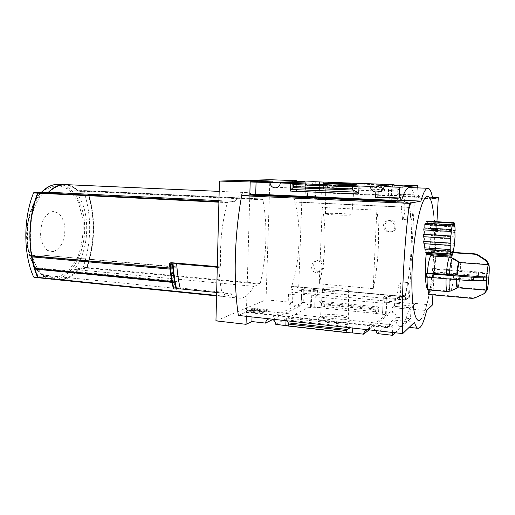 <?xml version="1.0" encoding="UTF-8"?>
<svg xmlns="http://www.w3.org/2000/svg" width="515" height="515" viewBox="0 0 515 515"><rect width="100%" height="100%" fill="white"/><g stroke="black" fill="none" stroke-linecap="round" stroke-linejoin="round"><path stroke-width="0.39" stroke-dasharray="2.58 1.93" d="M373.175 288.658C378.564 264.613 380.173 231.286 376.851 210.159L373.175 288.658L319.249 283.829C325.499 260.532 326.832 228.042 322.248 207.436L319.249 283.829M376.851 210.159L322.248 207.436M410.893 219.944L402.543 219.493L401.269 207.822L409.715 208.227L410.893 219.944C412.483 219.403 413.783 207.249 412.721 202.807L410.558 203.438L402.131 203.052L401.269 207.822M405.215 295.764L396.891 294.998L399.402 281.821L407.661 282.523L405.215 295.764L405.595 299.846L407.777 298.34L384.969 296.138L383.327 297.11L386.965 297.451L386.372 297.812L398.179 298.5L397.767 306.657L395.037 306.393L394.464 306.831L393.1 306.695L391.986 307.539L410.983 309.399L412.618 307.989L397.767 306.657M405.073 296.801L291.632 286.353C291.233 288.052 291.31 289.14 291.857 289.623L298.7 287.106L409.386 297.31L405.099 300.245L405.125 296.556L291.709 286.263C300.116 261.646 301.571 223.188 294.689 201.944L294.619 201.886C294.329 200.148 294.522 198.957 295.192 198.32L301.964 197.303L414.324 202.382L410.133 203.592C409.702 204.281 409.541 205.549 409.663 207.384L294.619 201.886M405.118 296.704C411.092 270.362 413.236 229.793 409.708 207.448L294.689 201.944M388.851 220.896C395.552 221.173 397.194 230.862 390.724 232.014C383.321 233.347 380.553 221.759 387.686 220.948L388.851 220.896M317.678 260.931C323.768 261.363 323.542 270.922 317.633 272.268C310.539 274.102 309.341 262.528 316.12 261.06L317.678 260.931M305.015 198.333L307.301 197.979L321.057 198.603L314.639 198.945L305.015 198.333L305.55 183.804L305.434 192.159L307.519 191.998L307.301 197.979M412.721 202.807L389.552 201.719L387.917 202.125L402.131 203.052M315.322 290.769L317.498 289.881L303.934 288.625L301.661 289.494L304.153 289.726L303.329 290.048L315.322 290.769L314.684 307.365L315.277 296.717L383.16 303.258L382.497 314.272L386.128 314.646L385.529 315.103L387.634 315.322L390.331 311.678L392.874 311.266L393.1 306.695M405.595 299.846L397.303 299.073L398.179 298.5M405.125 296.556L291.632 286.353M409.708 207.448L294.683 202.086M307.519 191.998L321.289 192.584L321.057 198.603M317.498 289.881L317.266 295.745L315.277 296.717M303.934 288.625L303.721 294.445L317.266 295.745M301.661 289.494L301.146 303.605L301.636 295.404L303.721 294.445M313.307 181.692C312.798 184.312 311.279 185.767 308.755 186.044L307.185 185.806L308.009 185.761L307.539 198.449M308.009 185.761L305.55 183.804M304.153 289.726L303.696 302.054L301.146 303.605M307.185 185.806L306.715 198.584M303.329 290.048L302.872 302.453L303.696 302.054M315.296 181.769L314.639 198.945M311.137 290.775L310.5 307.442L311.305 307.024L314.684 307.365M302.872 302.453C306.09 302.299 307.983 303.895 308.556 307.243L310.5 307.442M316.094 181.737L315.444 198.809M311.942 290.454L311.305 307.024M319.538 181.859L318.875 198.97M321.289 192.584L319.3 192.745L319.725 181.853M388.909 184.415L388.362 195.681L389.855 195.481L389.552 201.719M389.855 195.481L404.835 196.118L404.52 202.395M399.704 297.503L399.395 303.605L397.992 304.687L412.721 306.11L412.618 307.989M384.969 296.138L384.679 302.196L399.395 303.605M404.835 196.118L403.457 196.318L403.554 194.393L400.644 194.297L400.226 202.685M400.644 194.297L400.084 194.367L399.659 202.833M394.876 298.603L394.464 306.831M395.443 298.243L395.037 306.393M403.425 194.413L403 202.813M402.543 219.493C404.217 218.959 405.53 206.856 404.404 202.427M396.891 294.998L397.303 299.073M399.589 297.58C401.114 292.295 401.127 281.621 399.582 281.795L399.402 281.821M397.895 306.554L397.992 304.687M388.774 184.409L387.917 202.125M383.327 297.11L382.497 314.272M383.16 303.258L384.679 302.196M392.475 184.608L391.612 202.292M386.965 297.451L386.128 314.646M391.896 184.589L391.027 202.44M386.372 297.812L385.529 315.103M400.084 194.367L398.694 194.309L398.925 189.584C396.55 189.359 394.979 188.117 394.226 185.857M382.639 314.169L314.865 307.268M375.429 311.633L375.905 309.09L378.197 308.221L378.828 306.972L378.506 313.751L375.429 311.633L324.315 306.476L318.734 307.661L318.991 301.082L319.937 302.453L323.8 303.901L324.386 304.751L324.315 306.476M349.891 320.974C345.842 324.373 315.837 321.791 318.322 318.315C318.94 315.032 345.114 315.759 349.659 319.191C350.612 319.821 350.689 320.414 349.891 320.974M369.088 329.87L387.634 315.322M285.864 325.396L352.55 332.928M275.667 324.244L308.556 307.243M319.3 192.745L388.362 195.681M323.671 182.001L323.407 188.799L324.791 187.344L330.076 185.67L330.939 184.763L331.01 182.973L323.671 182.001M331.01 182.973L381.428 184.853L384.692 184.248L384.357 191.258L323.407 188.799M403.457 196.318L418.45 196.955L421.038 196.53L421.019 196.949L432.471 197.438M403.554 194.393L418.553 195.018L418.45 196.955M296.865 181.01L296.498 191.271L421.038 196.53M296.498 191.271L292.05 191.593L305.434 192.159M412.721 306.11L415.367 303.856L292.906 292.211L288.471 294.136L301.636 295.404M376.15 330.649L371.733 327.855L369.435 329.658L367.768 329.722M377.07 333.572L396.589 317.253C396.241 314.382 394.632 312.676 391.76 312.142L392.874 311.266M403.239 185.13C402.672 187.84 401.018 189.359 398.295 189.7L398.925 189.584M398.694 194.309L418.553 195.018M397.831 189.7L397.599 194.458M391.986 307.539L391.76 312.142M272.828 319.48L300.406 305.794L301.339 303.515M300.406 305.794L288.104 304.545L292.546 302.453L266.049 299.794L269.866 179.716M288.471 294.136L288.104 304.545M305.743 183.791L305.054 182.014M292.43 180.849L292.05 191.593M272.235 319.171L269.236 318.837M452.749 252.717L431.055 251.223L430.862 254.738M431.055 251.223L431.622 250.902L431.403 255.492C432.729 256.232 433.276 260.745 433.038 269.03L433.772 268.508L433.585 271.843L432.851 272.377C432.149 281.055 431.036 286.746 429.51 289.436L428.937 293.949L428.364 294.445M427.064 254.468L427.83 252.138L428.074 253.515L428.486 252.595L429.639 248.275C429.581 246.209 429.761 244.87 430.18 244.258L431.042 235.464C430.695 234.563 430.733 233.108 431.158 231.1L431.139 229.748C434.293 223.574 436.578 234.428 436.063 251.043C435.606 267.568 432.516 286.076 429.51 289.475M426.259 253.425L426.678 252.067L426.929 253.477M448.7 291.529L428.937 289.939M427.128 277.192L427.154 276.542L426.349 277.128M426.304 252.955L426.214 253.425M450.471 250.773L425.416 249.073L424.959 249.633M450.2 245.314L423.922 243.698M423.452 234.344L450.67 236.005M424.025 227.9L424.482 228.261L451.616 229.825M425.345 223.253L426.072 224.315C426.562 224.134 426.703 223.22 426.517 221.572M427.147 221.205L427.971 223.182L428.416 221.444L453.548 222.808M431.139 229.748L430.881 229.336C430.495 228.821 430.373 227.559 430.501 225.557L430.077 224.122L429.716 224.978L429.014 222.042L428.416 221.444M421.154 318.946C423.169 316.358 425.1 311.388 426.961 304.043C432.941 280.842 436.089 238.007 433.566 214.066C438.471 243.234 436.269 273.227 426.961 304.043M171.244 262.702L171.72 268.186L170.658 268.09M170.362 268.064L169.899 268.025M220.684 266.905L218.869 267.401C219.339 276.709 220.381 285.246 221.997 293.009L223.948 292.333L225.164 296.627L232.535 293.981C234.666 296.505 236.939 297.908 239.353 298.179C244.522 298.481 249.305 294.529 253.702 286.327L259.85 284.106L260.172 283.533C266.731 256.682 267.8 224.289 262.772 199.421L262.495 198.977L256.309 199.524C253.638 195.153 250.567 192.848 247.103 192.61C243.003 192.456 238.986 195.385 235.046 201.404L227.714 202.054L227.315 202.614C221.901 222.995 219.693 244.425 220.684 266.905L217.298 266.622M171.72 268.186L177.109 266.879L172.152 268.399L171.843 269.287L174.057 281.995L172.454 281.84M58.015 279.845L63.487 279.555C68.785 278.345 73.581 275.094 77.887 269.802L86.565 268.077L87.003 267.575C95.404 241.374 95.571 215.894 87.505 191.136L87.093 190.724L74.45 190.885C91.058 206.824 90.659 250.123 74.076 269.448L82.799 267.729L83.237 267.227C91.67 241.091 91.825 215.663 83.7 190.956L83.288 190.544L74.45 190.885M38.116 277.72L48.268 275.699L56.257 279.561M48.268 275.699L44.296 275.306C24.9 262.418 24.675 210.159 44.342 192.05M78.306 191.071C74.36 187.061 69.95 184.904 65.064 184.602M77.887 269.802L74.076 269.448M232.535 293.981L48.429 275.718L56.418 279.581M58.395 279.883C65.617 280.334 72.171 276.98 78.042 269.821L86.72 268.09L87.157 267.588C95.558 241.387 95.726 215.907 87.659 191.142L87.247 190.73L78.46 191.078C74.501 187.054 70.072 184.891 65.167 184.602M253.702 286.327L78.042 269.821M38.155 277.714L34.125 277.308L44.296 275.306M173.265 288.059L175.139 287.512L173.967 282.548L176.819 281.757L176.832 281.222L174.057 281.995M177.102 267.195L38.149 254.77L177.109 266.879M31.885 256.232L34.846 268.624L38.149 268.025L176.832 281.222M38.149 268.025L38.149 268.515L36.436 268.83M176.819 281.757L38.149 268.515M32.645 255.923L38.149 255.067M35.007 269.133L38.303 277.25L48.429 275.261C51.487 277.637 54.706 279.001 58.092 279.368C65.315 279.909 71.868 276.6 77.752 269.442L86.346 267.736L86.784 267.24C95.108 241.29 95.275 216.049 87.273 191.529L86.868 191.123L78.164 191.477C74.244 187.499 69.866 185.368 65.019 185.078C59.27 184.853 53.772 187.376 48.519 192.668L38.4 193.074L37.872 193.556C30.501 213.442 28.48 234.177 31.801 255.762L38.149 254.77M215.952 320.858L266.049 299.794M87.247 190.73L262.495 198.977L87.222 190.73M218.869 267.401L217.285 267.266M223.948 292.333L175.139 287.512M221.997 293.009L216.661 292.481M395.16 332.748L410.494 318.682L396.589 317.253M392.533 332.458L392.906 324.984L371.972 322.751L371.733 327.855M410.983 309.399L410.494 318.682M249.814 195.076L246.415 311.936L387.409 327.173L395.552 320.266C396.737 324.122 398.121 326.149 399.698 326.362C402.917 326.298 406.02 320.459 409.019 308.846L415.367 303.856M387.409 327.173L387.383 327.656L390.937 324.637L252.247 309.85L252.035 316.937M392.906 324.984L390.827 326.774L390.937 324.637M369.435 329.658L369.68 324.495L390.827 326.774M350.226 327.785L351.668 327.031L352.891 325.261L286.121 317.98L286.025 320.691M352.891 325.261L352.769 328.061M287.093 320.813L286.121 317.98M268.193 310.532L262.129 313.313L246.44 311.62L252.756 308.897L268.193 310.532L268.212 309.811L252.781 308.182L252.756 308.897M409.386 297.31L414.324 202.382M298.7 287.106L301.964 197.303M292.906 292.211L292.546 302.453M432.903 294.857L436.945 221.733M415.386 303.444L432.343 305.054M252.247 309.85L246.402 312.386L246.286 316.307M246.402 312.386L387.383 327.656M409.322 187.563C411.607 187.821 413.423 191.303 414.781 198.005L432.716 198.777M421.019 196.949L414.781 198.005M417.337 187.866L416.95 195.262M381.428 184.853L381.338 186.681L330.939 184.763M381.338 186.681L381.654 187.66L383.842 189.681L384.357 191.258M409.019 308.846L426.62 310.571M238.336 315.425L246.415 311.936M395.552 320.266L414.504 322.242M272.351 181.093L272.332 181.834L250.226 181.434L272.332 181.834M266.261 181.28L266.242 182.04M256.605 180.656L256.586 181.241M250.251 180.681L250.226 181.434M268.218 181.222L268.199 181.866L254.12 181.415L268.199 181.866M266.487 180.977L266.461 181.724M267.452 181.248L267.433 181.892M256.509 180.92L256.496 181.48M256.116 180.9L256.097 181.492M254.14 180.829L254.12 181.415M255.73 180.623L255.704 181.37M257.693 180.726L257.674 181.441M257.307 180.707L257.281 181.454M265.399 181.01L265.38 181.763M264.536 180.977L264.517 181.692M252.781 308.182L246.46 310.893L262.154 312.579L262.129 313.313M262.154 312.579L268.212 309.811M246.46 310.893L246.44 311.62M259.624 311.742L259.65 311.015L259.27 311.408L263.365 311.202L264.343 310.59L261.002 310.043L252.814 310.146L254.59 309.206L254.571 309.927L252.537 310.828L260.976 310.757L264.324 311.311L263.339 311.923L259.245 312.135L261.91 311.478L260.687 311.169L249.498 311.086L252.646 309.721L254.571 309.927M259.27 311.408L259.245 312.135M259.65 311.015L261.556 310.925L261.536 311.646M254.59 309.206L252.665 309.006L249.518 310.365L260.712 310.448L262 310.661L261.556 310.925M251.462 310.571L251.436 311.292M249.518 310.365L249.498 311.086M252.665 309.006L252.646 309.721M371.972 322.751L369.68 324.495M173.967 282.548L172.557 282.413M256.309 199.524L78.46 191.078M235.046 201.404L218.939 200.618M38.316 277.733L48.429 275.718M52.987 251.642L47.612 250.47C44.316 247.683 42.024 243.395 40.737 237.608C40.273 231.383 41.103 225.506 43.221 219.969C45.983 215.257 49.266 212.425 53.064 211.478L58.356 213.049C61.485 216.017 63.622 220.291 64.774 225.885C65.18 231.814 64.401 237.454 62.437 242.79C59.869 247.458 56.714 250.406 52.987 251.642M32.02 256.09L35.007 268.637M35.155 269.107L38.464 277.263L48.59 275.274C51.648 277.649 54.867 279.021 58.253 279.388C65.476 279.928 72.023 276.619 77.907 269.454L86.501 267.755L86.932 267.253C95.256 241.303 95.423 216.062 87.428 191.535L87.022 191.129L78.319 191.483C74.405 187.505 70.021 185.374 65.173 185.085C59.431 184.859 53.933 187.389 48.687 192.674L38.561 193.08L38.033 193.563C30.668 213.455 28.647 234.19 31.969 255.775M430.946 237.73L454.893 239.218M430.546 242.224L454.507 243.769M430.283 244.374L454.069 245.932M429.639 248.275L453.67 249.891M429.272 249.949L452.93 251.565M428.486 252.595L452.653 254.275M428.074 253.515L451.719 255.17M427.276 254.436L451.623 256.155M431.158 231.1L455.157 232.51M455.009 236.926L431.042 235.464L454.983 236.919M431.081 229.085L454.861 230.456M429.014 222.042L454.43 223.426M430.077 224.122L454.359 225.467M430.501 225.557L454.996 226.935M353.676 186.494C350.631 186.784 327.173 186.012 325.789 185.587L325.744 185.574C322.899 185.014 352.337 185.831 354.037 186.366L353.676 186.494M351.578 214.929C348.655 215.682 326.459 214.794 325.506 213.892C322.841 212.747 350.387 213.519 351.925 214.633L351.578 214.929M348.282 290.943C345.327 292.964 323.298 291.657 322.493 289.436C320.04 286.694 347.091 287.447 348.636 290.164L348.282 290.943M347.934 318.688C344.786 321.328 321.347 319.77 320.536 316.899L320.485 316.397C320.967 313.571 343.833 314.208 347.754 317.156L348.314 317.671L347.934 318.688M489.108 273.961L433.038 269.03M488.735 264.298L459.721 262.18L453.142 257.983C453.973 259.547 454.256 263.802 453.992 270.742M431.37 255.492L449.988 256.811L452.801 257.757M487.061 273.33L478.615 272.042L478.409 275.448L488.857 277.334L489.07 273.871L487.061 273.33L486.842 276.774M449.099 278.982L449.125 278.222L427.154 276.542M449.125 278.222L457.011 278.312L486.366 280.688M428.937 293.949L472.583 297.863L475.049 297.458L484.461 293.247L485.832 292.308L487.132 289.758L458.311 287.306L450.908 290.563L448.018 291.052L429.51 289.436M488.857 277.334L460.371 275.158L453.799 274.128C453.129 282.465 452.164 287.943 450.908 290.563M432.851 272.377L453.799 274.128M452.794 252.35L431.622 250.902M478.409 275.448L433.585 271.843M433.772 268.508L478.615 272.042M407.777 298.34C409.258 293.029 409.303 282.317 407.829 282.497L407.661 282.523M410.558 203.438L409.715 208.227M390.299 231.782L391.709 231.692C398.134 230.778 397.361 220.401 390.859 220.349L389.688 220.407C383.115 221.115 383.688 231.679 390.299 231.782M318.566 271.366L320.266 271.218C325.886 270.053 324.772 260.622 318.991 260.461L317.465 260.577C311.742 261.614 312.721 271.16 318.566 271.366M410.133 203.592L295.192 198.32M405.163 300.226L291.96 289.604M378.828 306.972L318.991 301.082M227.315 202.614L218.901 202.195M171.843 269.287L170.755 269.191M170.459 269.165L170.008 269.12M173.787 281.692L172.403 281.557M86.565 268.077L82.799 267.729M87.003 267.575L83.237 267.227M87.505 191.136L83.7 190.956M87.067 190.724L83.263 190.544M58.768 184.319C73.948 185.072 85.187 206.245 84.66 229.684C84.306 253.116 72.37 275.731 57.32 278.937L52.021 279.239M50.032 278.937C38.895 276.652 29.291 262.174 27.346 242.996C25.377 223.845 31.524 202.691 41.779 192.153M375.512 309.863L324.386 304.751M252.575 310.088L252.55 310.809M252.814 310.146L252.794 310.867M261.002 310.043L260.976 310.757M264.182 310.828L264.156 311.549M263.365 311.202L263.339 311.923M261.929 310.751L261.91 311.478M260.712 310.448L260.687 311.169M383.842 189.681L324.791 187.344M381.654 187.66L330.076 185.67M351.668 327.031L286.533 319.867M378.197 308.221L319.937 302.453M375.905 309.09L323.8 303.901M224.881 296.247L216.583 295.41M259.85 284.106L86.72 268.09M260.172 283.533L87.157 267.588M262.772 199.421L87.659 191.142M227.714 202.054L218.914 201.623M225.248 296.614L216.577 295.739M56.566 278.145L44.045 276.072L33.533 264.794L27.482 246.228L27.443 224.34L33.481 204.133L44.09 190.119L56.779 185.007L68.849 189.256L78.068 201.442L82.96 218.959C83.81 232.291 82.078 245.018 77.778 257.127L68.527 271.218L56.566 278.145M172.152 268.399L170.671 268.27M170.375 268.244L169.918 268.199M459.792 262.187C460.513 262.753 460.771 265.94 460.577 271.746M459.316 262.026L459.515 262.187C460.107 263.32 460.307 266.487 460.12 271.695M449.988 256.811L450.013 256.811C451.159 257.545 451.584 262.09 451.295 270.439M446.08 278.737L446.106 278.081M456.464 279.581L456.509 278.287M456.972 279.626L457.011 278.312M460.371 275.158C459.869 281.235 459.187 285.284 458.311 287.306M459.914 275.107C459.406 281.254 458.711 285.349 457.829 287.389M451.095 273.819C450.4 282.574 449.376 288.323 448.018 291.052M484.461 293.247L484.1 293.756M475.049 297.458L474.65 297.979M476.304 271.785L476.098 275.19M472.583 297.863L472.178 298.385M366.603 330.089L390.331 311.678M379.24 191.689L398.295 189.7M275.596 187.859L308.755 186.044M268.766 318.965L303.161 302.189M87.093 190.724L83.288 190.544M239.353 298.179L216.57 295.874M399.698 326.362L409.18 327.379M252.556 310.107L252.537 310.828M264.343 310.59L264.324 311.311M262 310.661L261.974 311.382M247.103 192.61L219.171 191.38M225.164 296.627L216.577 295.758M49.994 278.93C38.541 276.574 28.904 262.006 26.954 242.893C24.984 223.78 31.125 202.717 41.49 192.159M173.999 282.001L172.454 281.853M430.18 244.258L454.172 245.829M429.066 249.357L453.174 250.992M427.83 252.138L452.112 253.818M426.678 252.067L451.153 253.766M426.072 224.315L452.704 225.802M427.971 223.182L453.734 224.598M429.716 224.978L454.545 226.368M430.881 229.336L454.99 230.733M354.075 186.372L356.206 184.396M325.789 185.587L323.761 183.392M351.925 214.633L354.037 186.366M325.506 213.892L325.744 185.574M322.493 289.436L320.536 316.899M348.636 290.164L348.314 317.671M320.485 316.397L318.322 318.315M347.754 317.156L349.659 319.191M459.721 262.18L453.142 257.983L450.013 256.811L431.403 255.492M485.838 292.308L484.229 293.653L473.806 298.269M405.099 300.245L291.857 289.623M407.829 282.497L399.582 281.795M390.724 232.02L391.709 231.692M387.686 220.948L389.688 220.407M317.633 272.268L320.266 271.218M316.12 261.047L317.465 260.577"/><path stroke-width="0.77" d="M305.054 182.014L304.977 181.312L292.43 180.849L296.872 180.701L269.866 179.716L219.422 181.061L270.002 182.58C270.446 185.876 272.229 187.64 275.338 187.872C278.139 187.563 279.812 185.928 280.366 182.973L313.307 181.692L392.475 184.608M392.481 184.55L394.046 184.666L394.226 185.857M352.769 328.061L352.55 332.928L363.596 334.177L369.088 329.87M272.235 319.171C274.302 320.201 275.448 321.888 275.667 324.244L288.522 326.053L288.329 322.892L287.093 320.813M355.865 184.428C352.408 184.718 325.287 183.842 323.761 183.392C320.008 182.78 354.713 183.752 356.309 184.306L355.865 184.428M280.366 182.973L370.362 186.411L394.046 184.666M367.768 329.722L366.603 330.089C364.903 330.92 363.899 332.278 363.596 334.177M395.16 332.748L392.391 335.284L377.07 333.572L376.15 330.649M370.362 186.411C370.761 189.707 372.59 191.574 375.847 191.992L378.622 191.754C381.634 191.38 383.45 189.687 384.074 186.668L403.239 185.13L417.453 185.657L417.337 187.866M270.002 182.58L304.977 181.312M269.236 318.837L268.766 318.965C266.912 319.654 265.837 321.032 265.521 323.098L272.828 319.48M452.749 252.717L474.862 254.236L477.276 255.034L486.16 260.77L488.387 264.684C487.705 266.603 487.106 270.748 486.591 277.122L427.341 273.053C428.094 263.963 429.246 258.227 430.798 255.833L430.862 254.738M451.443 256.187L426.896 254.423L451.623 256.155L452.112 253.818L452.299 255.208L452.653 254.275L454.256 245.945L455.028 236.919L454.861 230.456M426.929 253.477L426.896 254.423M427.341 273.053L426.536 273.62L426.349 277.128L470.993 280.765L486.366 280.688C486.109 286.643 486.237 289.836 486.765 290.254L484.1 293.756L474.65 297.979L472.178 298.385L428.364 294.445L428.931 289.951C425.744 292.333 424.193 273.124 426.259 253.425M446.08 278.737C445.861 286.701 446.293 290.969 447.381 291.554L428.776 289.926C427.521 289.327 426.974 285.085 427.128 277.192M425.808 249.769L426.214 253.425L450.754 255.144L451.153 253.766L451.307 256.142M424.566 244.033L424.959 249.633L450.213 251.352L450.471 250.773L450.754 255.144M423.446 236.694L450.432 238.361L450.638 235.992L423.452 234.344L423.446 236.694C424.373 238.084 424.457 239.662 423.684 241.426L423.922 243.698L450.2 245.314L450.213 251.352M423.639 234.351C424.45 233.379 424.482 231.892 423.742 229.896L451.159 231.499C451.256 233.668 451.089 235.168 450.67 236.005L450.638 235.992M451.159 231.499L451.468 229.478L424.025 227.9L423.742 229.896M424.875 227.945L424.836 224.546L452.151 226.072L451.468 229.478M452.151 226.072L452.505 224.752L425.345 223.253L424.836 224.546M453.213 223.021L453.554 222.635L427.147 221.205L426.517 221.572L453.213 223.021L452.704 225.802L452.505 224.752M433.566 214.066C432.349 202.247 430.244 196.363 427.244 196.408C421.527 196.595 413.918 230.475 412.232 266.963C410.461 303.477 415.193 327.038 421.154 318.946M65.064 184.602L65.006 184.595C59.212 184.37 53.663 186.919 48.365 192.25L38.129 192.655L37.595 193.144C27.289 218.978 27.424 254.629 37.627 277.36L38.116 277.72M48.365 192.25L34.054 192.449L33.52 192.938C23.175 218.708 23.33 254.268 33.597 276.954L34.125 277.308M219.171 191.38L65.167 184.602C59.373 184.376 53.824 186.926 48.526 192.256L38.29 192.661L37.756 193.151C30.334 213.178 28.28 234.068 31.595 255.833L169.899 268.025M217.298 266.622L171.244 262.702L169.493 263.101L170.33 263.789L176.671 263.796L217.285 267.266M169.918 268.199L31.975 256.032L31.769 256.856L34.782 268.669L171.875 281.782M56.257 279.561L50.032 278.937M56.418 279.581L58.395 279.883M216.661 292.481L180.334 288.876L173.909 288.96L173.265 288.059C171.379 280.488 170.117 272.165 169.493 263.101M31.975 256.032L32.645 255.923M36.436 268.83L35.007 269.133M219.422 181.061L215.952 320.858L246.054 324.308L251.899 321.56L265.521 323.098M180.334 288.876C178.493 281.261 177.276 272.905 176.671 263.796M392.391 335.284L392.533 332.458M252.035 316.937L251.899 321.56M286.025 320.691L285.864 325.396M350.226 327.785L347.052 329.439L346.286 330.553L346.196 332.574L352.55 332.928M346.196 332.574L288.522 326.053M432.471 197.438L438.278 197.683L432.716 198.777C431.557 192.024 429.967 188.522 427.933 188.271C425.686 188.239 423.343 192.513 420.916 201.095L409.419 203.348C403.94 246.067 401.417 296.402 402.736 333.585L414.504 322.242C415.528 326.111 416.744 328.145 418.154 328.338C421.025 328.235 423.851 322.313 426.62 310.571L432.343 305.054L432.903 294.857M436.945 221.733L438.278 197.683M246.286 316.307L246.054 324.308M250.187 182.239L249.827 194.606L393.602 201.082L393.576 201.584L249.814 195.076L241.683 195.668L409.419 203.348M384.074 186.668L399.775 187.267L417.453 185.657M393.602 201.082L397.091 200.502L397.2 198.288L399.241 197.979L399.775 187.267M427.933 188.271L409.322 187.563C406.805 187.524 404.217 191.747 401.578 200.232L393.576 201.584M397.2 198.288L375.596 197.348L375.847 191.992M357.61 192.204L353.103 190.067L352.415 188.973L352.511 186.861L359.045 185.979L358.698 193.955L357.61 192.204L291.072 189.456L290.531 191.078L290.795 183.372L293.486 184.576L293.074 187.647L291.072 189.456M256.071 182.046L255.71 194.187L249.827 194.606M397.091 200.502L255.71 194.187M352.511 186.861L293.486 184.576M256.605 180.501L272.351 181.093L266.261 181.28L250.251 180.681L256.605 180.656M401.578 200.232L420.916 201.095M241.683 195.668C234.396 234.737 233.211 280.83 238.336 315.425L402.736 333.585M268.218 181.119L254.146 180.668L268.218 181.222M378.113 191.754L377.868 197.052L375.596 197.348M399.241 197.979L377.868 197.052M171.991 282.362L34.994 269.088M34.75 269.178L38.194 277.74L216.577 295.739M218.939 200.618L48.526 192.256M452.93 251.565L453.342 251.59M451.719 255.17L452.299 255.208M425.796 252.447L450.535 254.165M424.572 247.844L450.123 249.563M423.684 241.426L450.161 243.119L450.097 245.41M450.161 243.119L450.432 238.361M453.548 222.808L454.166 222.841L453.734 224.598L453.554 222.635M454.359 225.467L454.848 225.493L454.545 226.368L454.166 222.841M455.151 230.475L454.848 225.493M473.568 280.887L473.787 277.302L486.591 277.122M488.387 264.684L459.329 262.56L452.318 258.112L449.486 257.159L430.798 255.833M477.276 255.034L477.669 254.687L486.514 260.397L488.735 264.298C489.25 264.858 489.379 268.083 489.108 273.961L489.07 273.871M447.381 291.554L450.413 291.052C449.331 290.859 448.893 286.836 449.099 278.982M456.972 279.626C456.876 284.737 457.159 287.46 457.829 287.782L486.765 290.254L457.796 287.782L450.413 291.052M488.896 277.424C488.4 283.578 487.814 287.692 487.132 289.758M473.787 277.302L426.536 273.62M477.669 254.687L475.261 253.889L452.794 252.35M37.595 193.144L33.52 192.938M37.627 277.36L33.597 276.954M218.901 202.195L37.756 193.151M170.008 269.12L31.769 256.856M171.823 281.505L34.505 268.379M52.021 279.239L49.994 278.93M41.779 192.153C47.174 186.7 52.839 184.087 58.768 184.319L65.006 184.595M38.129 192.655L34.054 192.449M176.632 289.179C174.843 281.486 173.658 273.085 173.072 263.983M176.091 289.179C174.308 281.473 173.124 273.079 172.538 263.976M173.909 288.96C172.113 281.267 170.916 272.873 170.33 263.789M173.626 288.883C171.823 281.196 170.62 272.808 170.034 263.725C170.626 272.808 171.823 281.196 173.632 288.889M346.286 330.553L288.587 324.083M358.698 193.955L290.531 191.078M352.415 188.973L293.415 186.623M353.103 190.067L293.074 187.647M347.052 329.439L288.329 322.892M216.583 295.41L37.788 277.379M218.914 201.623L38.29 192.661M486.99 289.771C485.375 292.237 486.99 266.358 488.561 264.736C490.106 262.946 488.548 287.66 486.99 289.771M483.488 280.978L483.707 277.398M457.217 274.791C457.745 268.515 458.453 264.433 459.329 262.56M456.715 274.772C457.249 268.412 457.964 264.285 458.859 262.399M449.331 274.701C450.039 265.985 451.037 260.455 452.318 258.112M446.305 274.559C447.052 265.386 448.114 259.586 449.486 257.159M486.16 260.77L486.514 260.397M457.365 287.866C456.67 287.615 456.367 284.853 456.464 279.581M470.993 280.765L471.212 277.186M474.862 254.236L475.261 253.889M378.622 191.754L379.24 191.689M216.57 295.874L58.169 279.864M38.033 277.72L34.009 277.315M409.18 327.379L418.154 328.338M216.577 295.758L38.194 277.74M41.49 192.159C46.936 186.713 52.691 184.1 58.768 184.319M171.881 281.795L34.782 268.669"/></g></svg>
